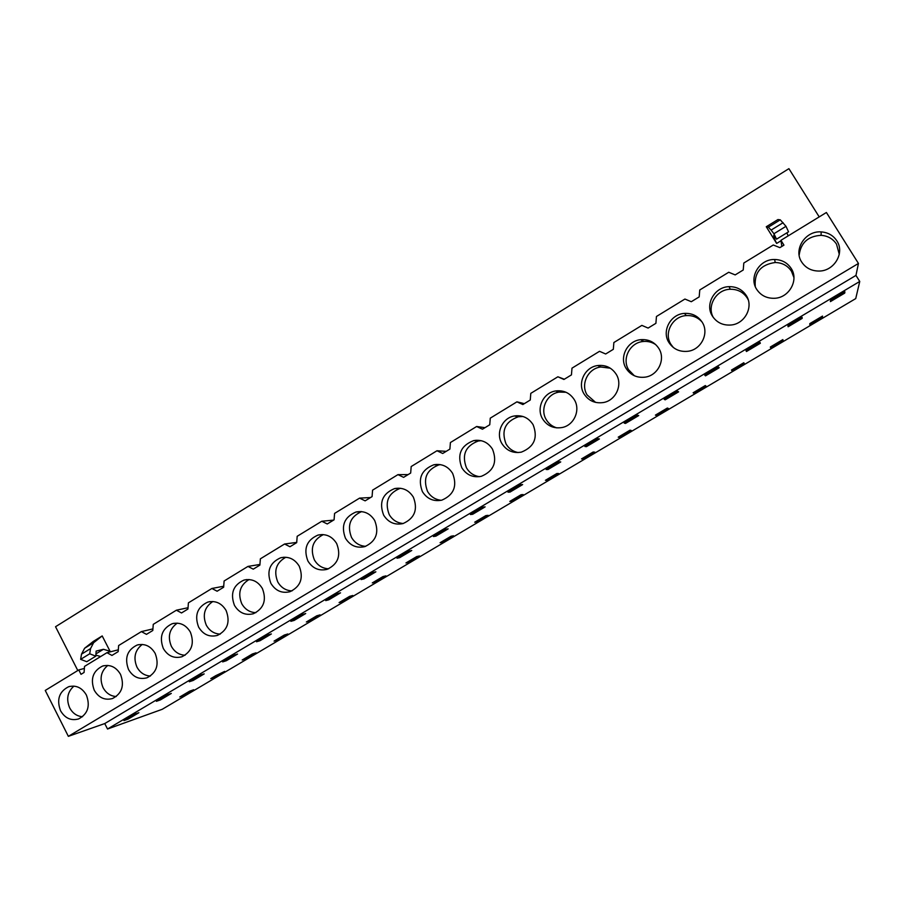 <?xml version="1.0" encoding="UTF-8"?>
<svg xmlns="http://www.w3.org/2000/svg" width="905" height="905" viewBox="0 0 905 905"><rect width="100%" height="100%" fill="white"/><g stroke="black" fill="none" stroke-linecap="round" stroke-linejoin="round"><path stroke-width="1.36" d="M819.206 216.895L788.911 168.658L55.544 626.724L77.796 670.526M780.936 240.311L826.401 212.494L858.449 263.446L68.35 736.342L45.25 690.436L78.769 669.926L81.009 674.327L84.075 672.46L84.527 666.408L106.96 652.686L111.948 655.435L118.182 651.634L118.634 645.537L141.406 631.6L146.474 634.36L152.798 630.491L153.262 624.348L176.385 610.208L181.52 612.957L184.733 610.999L187.946 609.031L188.41 602.843L211.894 588.476L217.121 591.225L223.637 587.243L224.112 580.999L247.959 566.417L253.264 569.155L259.882 565.116L260.369 558.826L284.577 544.007L289.973 546.744L293.333 544.697L296.693 542.638L297.179 536.292L321.784 521.246L327.259 523.972L334.081 519.809L334.579 513.407L359.568 498.123L365.134 500.85L368.606 498.734L372.079 496.607L372.577 490.159L397.962 474.627L403.619 477.354L407.137 475.204L410.666 473.044L411.187 466.539L436.979 450.758L442.726 453.473L446.301 451.29L449.887 449.095L450.407 442.545L476.63 426.504L482.467 429.208L489.752 424.762L490.272 418.155L516.925 401.843L522.864 404.546L530.262 400.021L530.794 393.358L557.887 376.785L563.917 379.478L571.451 374.885L571.994 368.154L599.529 351.31L605.671 353.991L613.318 349.319L613.873 342.531L641.871 325.393L648.116 328.074L655.899 323.323L656.453 316.478L684.927 299.046L691.284 301.716L699.192 296.885L699.757 289.973L728.729 272.258L735.188 274.905L743.231 269.995L743.808 263.027L773.277 244.995L779.85 247.642L783.945 245.142L780.936 240.311L781.818 246.432M859.75 281.455L107.525 729.023L162.21 709.305L855.734 298.593L859.75 281.455L855.96 275.414L858.449 263.446M436.436 464.401L435.746 464.819M476.075 440.26L475.306 440.724M516.359 415.723L515.567 416.198M557.31 390.768L556.564 391.231M598.952 365.416L598.341 365.778M108.148 652.381L110.037 651.227L102.197 635.932L93.339 641.396L84.606 648.251L81.507 654.157L80.636 659.36L86.778 661.702L95.817 656.17L89.719 653.783L90.545 648.602L93.588 642.731L102.197 635.932M781.004 240.764L776.637 243.434L766.275 226.748L777.949 219.553L780.268 219.836L785.993 226.318L773.911 233.739L771.105 230.085L783.119 222.698M801.706 262.065C793.142 249.554 805.36 230.526 821.174 231.906C827.973 232.404 833.177 235.379 836.82 240.809C845.112 252.846 834.139 271.285 818.923 271.048C811.423 270.991 805.688 267.993 801.706 262.065M791.185 268.434C799.07 280.075 789.16 297.835 774.612 298.277C766.818 298.526 760.833 295.539 756.671 289.329C748.548 277.269 759.51 258.966 774.646 259.497C781.818 259.69 787.327 262.665 791.185 268.434M626.079 368.369C618.952 357.294 627.38 340.733 640.751 339.68C648.568 339.115 654.609 342.067 658.874 348.516C665.842 359.285 658.105 375.451 645.22 377.136C636.962 378.098 630.581 375.179 626.079 368.369M501.879 443.541C495.454 433.133 502.365 417.816 514.379 415.972C522.389 414.897 528.622 417.793 533.079 424.66C538.147 437.76 534.244 446.923 521.37 452.127C513.022 453.552 506.529 450.69 501.879 443.541M542.604 418.902C535.964 408.291 543.305 392.589 555.738 390.96C563.713 390.032 569.901 392.951 574.313 399.693C580.84 410.056 574.03 425.407 562.039 427.533C553.69 428.834 547.208 425.95 542.604 418.902M616.237 374.319C622.979 384.874 615.739 400.61 603.318 402.544C595.004 403.687 588.555 400.791 583.997 393.845C577.119 383.019 584.969 366.91 597.854 365.53C605.762 364.772 611.893 367.713 616.237 374.319M190.367 632.097C194.632 643.478 191.815 651.713 181.894 656.77C174.043 658.761 167.844 655.989 163.307 648.478C159.042 636.905 161.995 628.647 172.176 623.726C179.846 621.961 185.91 624.755 190.367 632.097M345.45 538.226C340.778 525.76 344.285 517.027 355.982 512.015C363.934 510.511 370.179 513.35 374.704 520.522C379.387 532.717 376.073 541.416 364.749 546.643C356.547 548.419 350.111 545.613 345.45 538.226M383.63 515.115C378.856 502.433 382.51 493.598 394.569 488.587C402.567 487.173 408.822 490.024 413.347 497.128C418.121 509.526 414.671 518.339 403.008 523.576C394.75 525.285 388.29 522.468 383.63 515.115M422.409 491.641C417.556 478.722 421.357 469.763 433.823 464.774C441.832 463.462 448.099 466.324 452.613 473.36C457.478 485.974 453.903 494.899 441.866 500.137C433.563 501.766 427.081 498.938 422.409 491.641M336.671 543.543C341.264 555.546 338.063 564.154 327.067 569.358C318.922 571.191 312.519 568.397 307.881 560.964C303.288 548.713 306.671 540.07 318.017 535.07C325.936 533.498 332.146 536.326 336.671 543.543M198.614 627.097C194.27 615.366 197.324 607.029 207.765 602.085C215.503 600.354 221.623 603.149 226.092 610.468C230.447 621.995 227.54 630.31 217.37 635.423C209.44 637.38 203.195 634.609 198.614 627.097M234.474 605.4C230.051 593.499 233.207 585.071 243.931 580.094C251.737 578.408 257.88 581.214 262.382 588.51C266.817 600.185 263.808 608.59 253.389 613.737C245.379 615.66 239.078 612.877 234.474 605.4M94.267 690.266C90.149 678.976 92.932 670.899 102.627 666.046C110.15 664.225 116.123 666.996 120.523 674.372C124.641 685.492 121.971 693.547 112.514 698.536C104.822 700.549 98.736 697.8 94.267 690.266M461.822 467.783C456.867 454.604 460.849 445.531 473.756 440.577C481.777 439.366 488.033 442.251 492.524 449.208C497.49 462.048 493.745 471.086 481.313 476.324C472.976 477.863 466.482 475.012 461.822 467.783M746.32 295.584C753.865 306.897 744.815 324.058 730.878 325.019C722.869 325.54 716.703 322.576 712.405 316.117C704.644 304.442 714.611 286.795 729.102 286.659C736.557 286.568 742.304 289.555 746.32 295.584M299.238 566.202C303.752 578.035 300.652 586.542 289.951 591.712C281.862 593.601 275.516 590.818 270.889 583.352C266.387 571.281 269.645 562.752 280.674 557.763C288.537 556.123 294.725 558.939 299.238 566.202M155.174 653.399C159.371 664.643 156.633 672.788 146.949 677.811C139.178 679.813 133.035 677.053 128.521 669.53C124.336 658.093 127.198 649.937 137.13 645.05C144.732 643.251 150.75 646.034 155.174 653.399M60.511 710.697C56.472 699.531 59.176 691.544 68.644 686.725C76.099 684.881 82.004 687.653 86.382 695.04C90.432 706.036 87.83 714.011 78.588 718.943C70.975 720.98 64.956 718.231 60.511 710.697M702.223 322.282C709.463 333.3 701.126 349.93 687.743 351.298C679.576 352.056 673.286 349.115 668.874 342.463C661.453 331.106 670.582 314.035 684.497 313.39C692.155 313.051 698.06 316.015 702.223 322.282M855.96 275.414L104.754 723.559L68.35 736.342M107.525 729.023L104.754 723.559M844.704 293.118L844.919 291.829L830.519 300.403L830.405 301.614L844.704 293.118L844.184 292.27M183.919 695.549L179.767 696.997L189.609 691.171L193.704 689.746L183.919 695.549L183.523 694.78M160.411 699.916L156.384 701.307L167.346 694.791L171.305 693.434L160.411 699.916L160.015 699.146M342.316 601.712L339.092 602.572L349.635 596.338L352.78 595.501L342.316 601.712L341.886 600.92M442.669 542.253L440.079 542.729L451.063 536.224L453.586 535.794L442.669 542.253L442.217 541.462M408.755 562.344L419.513 555.975L416.775 556.541L405.949 562.955L408.755 562.344L408.313 561.553M477.059 521.88L474.695 522.219L485.838 515.612L488.123 515.33L477.059 521.88L476.607 521.088M435.916 536.133L433.45 536.541L445.769 529.21L448.156 528.859L435.916 536.133L435.463 535.341M294.159 620.411L290.867 621.328L302.474 614.427L305.698 613.545L294.159 620.411L293.74 619.62M375.304 582.164L372.294 582.911L377.623 579.743L382.973 576.576L385.915 575.874L375.304 582.164L374.874 581.372M259.995 640.717L256.522 641.758L267.959 634.959L271.376 633.952L259.995 640.717L259.588 639.937M309.77 620.988L320.099 614.868L316.75 615.819L306.354 621.984L309.77 620.988L309.352 620.208M277.677 640.005L274.057 641.113L284.317 635.039L287.858 633.964L277.677 640.005L277.258 639.224M328.82 599.8L325.721 600.603L337.508 593.601L340.529 592.843L328.82 599.8L328.391 599.019M226.329 660.729L237.54 654.066L233.931 655.186L222.664 661.894L226.329 660.729L225.922 659.96M511.936 501.223L523.169 494.571L521.099 494.718L515.443 498.067L509.798 501.415L511.936 501.223L511.483 500.42M399.682 557.672L397.001 558.215L409.139 550.998L411.752 550.5L399.682 557.672L399.252 556.88M619.608 437.432L618.206 437.172L630.004 430.18L631.328 430.497L619.608 437.432L619.133 436.617M705.515 375.858L704.769 375.179L718.491 367.023L719.158 367.758L705.515 375.858L705.018 375.032M732.055 370.824L744.306 363.561L743.786 362.747L731.455 370.055L732.055 370.824L731.557 369.998M694.022 393.347L693.14 392.759L705.3 385.553L706.092 386.197L694.022 393.347L693.535 392.532M787.916 325.732L802.101 317.304L802.181 318.39L788.108 326.762L787.916 325.732M783.097 340.585L770.664 347.95L770.336 347.011L782.859 339.59L783.097 340.585L782.587 339.76M760.336 343.267L746.478 351.502L746.014 350.654L759.962 342.362L760.336 343.267L759.827 342.441M665.198 399.829L664.168 399.32L677.687 391.288L678.614 391.854L665.198 399.829L664.7 399.015M586.406 446.663L584.879 446.482L597.979 438.699L599.427 438.936L586.406 446.663L585.931 445.86M656.544 415.553L655.401 415.124L661.374 411.583L667.37 408.031L668.433 408.506L656.544 415.553L656.057 414.739M547.921 469.548L546.145 469.514L559.041 461.844L560.738 461.935L547.921 469.548L547.457 468.733M583.205 459.005L594.755 452.161L593.171 452.002L581.542 458.892L583.205 459.005L582.73 458.19M547.31 480.261L545.41 480.306L556.88 473.507L558.702 473.519L547.31 480.261L546.846 479.458M625.491 423.427L624.212 423.088L637.516 415.18L638.715 415.576L625.491 423.427L625.016 422.612M510.024 492.082L507.999 492.196L520.703 484.65L522.638 484.582L510.024 492.082L509.56 491.279M472.682 514.278L470.442 514.538L482.953 507.105L485.114 506.879L472.682 514.278L472.229 513.474M214.757 677.279L210.775 678.626L215.752 675.673L224.678 671.397L214.757 677.279L214.349 676.51M246.002 658.761L242.201 659.994L252.314 654.01L256.058 652.81L246.002 658.761L245.594 657.992M193.138 680.47L189.292 681.737L200.401 675.13L204.191 673.897L193.138 680.47L192.731 679.689M822.464 317.259L822.521 316.083L809.805 323.617L809.839 324.737L822.464 317.259L821.944 316.433M128.148 719.102L123.951 720.595L134.755 714.169L138.895 712.71L128.148 719.102L127.752 718.332M363.991 578.895L361.095 579.562L373.052 572.458L375.88 571.824L363.991 578.895L363.561 578.103M642.188 340.778L642.98 340.325M84.369 668.433L78.769 669.926M118.317 649.813L106.96 652.686M152.911 628.907L141.406 631.6M188.048 607.719L176.385 610.208M223.716 586.236L211.894 588.476M259.927 564.46L247.959 566.417M296.716 542.4L284.577 544.007M333.583 520.115L321.784 521.246M370.552 497.546L359.568 498.123M408.098 474.616L397.962 474.627M446.233 451.335L436.979 450.758M484.978 427.68L476.63 426.504M524.334 403.641L516.925 401.843M564.324 379.229L557.887 376.785M110.037 651.227L103.43 649.292L96.134 651.091L95.817 656.17M103.43 649.292L95.964 653.874M100.681 656.521L95.885 655.163M788.187 235.877L786.864 232.845M775.246 237.427L774.171 238.094L773.696 235.3L776.535 239.169L773.911 233.739M776.637 243.434L774.171 238.094M780.268 219.836L768.368 227.166L771.105 230.085M768.368 227.166L766.275 226.748M776.535 239.169L788.549 231.816L785.993 226.318M839.274 254.316L836.503 244.112C832.917 238.75 827.781 235.82 821.084 235.334C808.075 236.115 800.767 242.744 799.16 255.187M793.923 277.564L791.513 271.33C787.712 265.64 782.282 262.699 775.2 262.507C760.777 264.577 754.137 272.597 755.279 286.557M655.786 344.669C651.973 342.09 647.754 341.049 643.127 341.513C629.937 342.543 621.611 358.878 628.647 369.806L634.348 375.756M523.011 416.504L518.373 416.752C505.16 421.583 501.042 430.644 506.042 443.948C508.825 448.597 512.841 451.471 518.09 452.568M566.021 392.261L559.211 392.08C546.937 393.686 539.685 409.173 546.247 419.637C548.713 423.755 552.242 426.504 556.824 427.884M610.298 368.199L600.784 367C588.069 368.358 580.32 384.24 587.107 394.931L595.592 402.386M177.256 623.126C169.382 628.873 167.425 636.6 171.373 646.317C174.541 651.951 179.111 654.926 185.073 655.243M361.57 511.608C350.246 516.687 346.887 525.285 351.491 537.4C354.771 542.966 359.523 545.941 365.722 546.326M400.564 488.281L400.033 488.395C388.109 493.338 384.501 502.071 389.218 514.583C392.453 520.036 397.137 523.011 403.257 523.509M440.407 464.627L438.812 464.899C426.493 469.819 422.737 478.666 427.533 491.415C430.69 496.687 435.248 499.651 441.21 500.295M323.356 534.595C312.881 539.923 309.883 548.34 314.352 559.856C317.655 565.489 322.406 568.464 328.628 568.793M212.833 601.497C204.406 607.198 202.234 615.095 206.306 625.197C209.53 630.853 214.168 633.828 220.232 634.122M249.022 579.539C239.983 585.162 237.563 593.228 241.771 603.748C245.029 609.427 249.735 612.402 255.877 612.674M107.819 665.424C100.941 671.193 99.346 678.603 103.057 687.63C106.1 693.151 110.489 696.126 116.225 696.545M481.189 440.678L478.247 441.018C465.498 445.905 461.573 454.864 466.471 467.874C469.48 472.885 473.824 475.826 479.514 476.675M748.254 299.894L747.27 298.073C743.31 292.123 737.643 289.181 730.29 289.261C716.33 289.396 706.466 306.071 713.423 317.632M285.844 557.242C276.138 562.74 273.446 570.976 277.778 581.972C281.07 587.639 285.81 590.614 292.01 590.908M142.255 644.439C134.902 650.209 133.137 657.765 136.96 667.121C140.071 672.709 144.551 675.684 150.411 676.046M73.939 686.103C67.49 691.873 66.054 699.113 69.651 707.823C72.626 713.287 76.914 716.251 82.525 716.726M702.031 321.965C697.857 317.361 692.608 315.234 686.284 315.596C672.562 316.23 663.557 333.074 670.876 344.273L673.388 347.543M802.181 318.39L801.672 317.553M89.719 653.783L80.636 659.36M793.595 274.554L791.49 271.172M93.588 642.731L84.606 648.251M90.545 648.602L81.507 654.157M821.084 235.334L821.174 231.906M775.2 262.507L774.646 259.497M643.127 341.513L640.751 339.68M518.373 416.752L514.379 415.972M559.211 392.08L555.738 390.96M600.784 367L597.854 365.53M174.099 623.285L172.176 623.726M361.242 511.574L355.982 512.015M400.033 488.395L394.569 488.587M438.812 464.899L433.823 464.774M322.282 534.538L318.017 535.07M210.107 601.587L207.765 602.085M246.782 579.562L243.931 580.094M103.939 665.684L102.627 666.046M478.247 441.018L473.756 440.577M730.29 289.261L729.102 286.659M284.147 557.209L280.674 557.763M138.725 644.643L137.13 645.05M69.73 686.409L68.644 686.725M686.284 315.596L684.497 313.39"/></g></svg>
